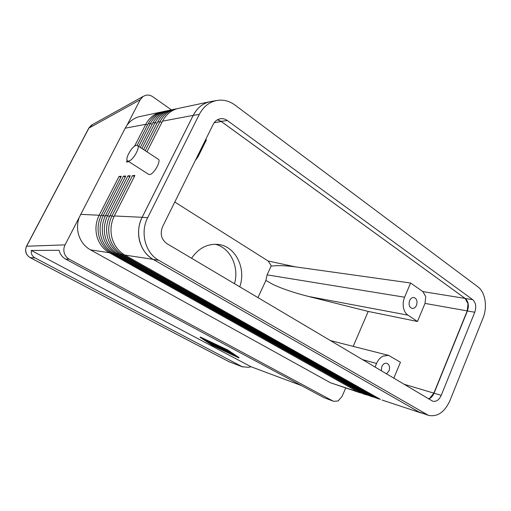 <?xml version="1.0" encoding="UTF-8"?>
<svg xmlns="http://www.w3.org/2000/svg" width="511" height="511" viewBox="0 0 511 511"><rect width="100%" height="100%" fill="white"/><g stroke="black" fill="none" stroke-linecap="round" stroke-linejoin="round"><path stroke-width="0.77" d="M162.575 226.712L213.176 124.397C214.875 121.145 217.341 119.248 220.567 118.718C222.981 118.418 225.249 119.018 227.357 120.526L472.681 299.638C475.843 302.614 476.539 306.811 474.77 312.227L441.242 395.329C439.109 399.921 436.279 401.889 432.747 401.231L166.886 243.626C161.297 239.435 159.86 233.802 162.575 226.712M428.665 398.97C430.984 398.095 432.779 396.185 434.037 393.234L467.386 310.995C469.143 305.629 468.44 301.471 465.291 298.526L221.091 121.363L217.533 119.721M216.913 100.456L210.711 101.555C203.123 103.075 197.297 107.674 193.235 115.358L142.147 217.296C134.438 231.905 139.873 252.223 153.089 259.339L419.052 412.026L428.467 415.36C437.429 417.155 444.589 412.23 449.955 400.605L483.004 318.136C487.686 306.913 485.335 292.139 477.881 286.824L234.964 105.055C229.375 100.967 223.358 99.434 216.913 100.456C209.261 101.989 203.384 106.639 199.284 114.426L147.679 217.699C139.893 232.505 145.373 253.092 158.704 260.291L428.467 415.36M301.407 385.562L251.016 366.751L248.487 367.32L242.252 366.738L35.023 257.914C32.94 256.771 31.682 255.046 31.267 252.741L31.241 250.454L59.091 250.288L59.998 252.964C61.288 255.679 63.153 257.716 65.58 259.064L323.789 397.571L333.613 401.327L323.789 397.571M345.679 388.034L342.102 396.383L338.078 400.969L333.613 401.327M199.284 114.426L193.235 115.358C196.92 108.275 202.215 103.79 209.095 101.906L209.369 101.836M209.708 101.759L177.649 108.556C171.102 110.363 166.062 114.56 162.536 121.145L146.944 151.799M424.999 303.413L467.214 310.892L468.025 303.738L465.119 298.418L422.865 291.602L425.759 296.655L424.999 303.413L417.455 321.483L368.227 311.429L308.369 296.425C293.416 292.599 281.51 288.543 272.657 284.263L265.892 280.424L267.087 274.867L271.111 266.148L273.902 265.848C279.977 265.407 287.15 265.739 295.435 266.863L410.601 283.011L422.865 291.602M428.493 398.867L429.598 398.369L433.858 393.131L403.716 384.163M65.58 259.064L69.247 259.205C66.794 257.838 65.14 255.768 64.277 252.996C63.505 250.192 63.773 247.49 65.069 244.878L125.201 128.191L145.782 124.307C149.199 117.977 154.073 113.947 160.409 112.203L162.434 111.8M161.016 112.062L139.273 116.674C134.323 117.977 130.248 120.813 127.035 125.189L140.206 99.747L143.086 96.464L145.795 95.276C148.26 94.752 150.611 95.25 152.846 96.777L171.402 109.871M139.854 116.534L140.25 116.451M421.058 412.945L382.119 400.068M361.782 393.234L357.898 391.835L109.067 252.568C103.107 248.991 99.07 243.626 96.962 236.484C95.097 229.139 95.825 222.055 99.153 215.24L119.063 176.416L120.807 177.24M360.108 392.799L330.553 382.803L90.479 249.866C84.583 246.481 80.604 241.345 78.541 234.46C77.02 228.858 77.206 223.294 79.103 217.775M380.446 399.378L376.671 398.069L122.135 254.542C116.023 250.844 111.883 245.286 109.724 237.883C107.815 230.269 108.575 222.924 112.005 215.853L132.509 175.599L134.91 175.452L114.304 215.961C110.855 223.077 110.101 230.467 112.037 238.139C114.24 245.644 118.463 251.259 124.703 254.983L379.954 399.117M158.704 260.291L153.089 259.339C146.421 255.379 141.943 249.317 139.65 241.166C137.612 232.901 138.436 224.949 142.122 217.296L114.304 215.961M145.213 150.662L160 121.624C163.514 115.077 168.515 110.906 175.005 109.118L177.138 108.696M175.624 108.971L172.609 109.622C166.113 111.411 161.118 115.563 157.624 122.072L143.591 149.595M141.905 148.484L155.146 122.538C158.627 116.067 163.59 111.941 170.029 110.172L172.124 109.75M170.642 110.025L167.685 110.663C161.24 112.439 156.289 116.54 152.834 122.979L140.327 147.449M138.679 146.363L150.413 123.432C153.856 117.032 158.774 112.957 165.162 111.2L167.218 110.785M165.768 111.053L162.875 111.679C156.487 113.442 151.575 117.498 148.152 123.86L137.12 145.386M374.103 397.29L370.188 395.891L117.677 253.871C111.609 250.211 107.508 244.718 105.368 237.404C103.471 229.88 104.218 222.63 107.617 215.642L127.922 175.88L130.267 175.733L109.859 215.751C106.448 222.777 105.7 230.078 107.623 237.653C109.814 245.069 113.998 250.614 120.181 254.299L373.573 397.009L378.683 398.938M367.875 395.239L363.985 393.84L113.321 253.213C107.31 249.592 103.241 244.169 101.114 236.938C99.23 229.503 99.971 222.336 103.337 215.438L123.438 176.148L125.732 176.008L105.522 215.546C102.143 222.483 101.408 229.695 103.318 237.181C105.49 244.507 109.641 249.988 115.773 253.635L367.313 394.939L372.378 396.855M119.063 176.416L121.299 176.276L101.293 215.342C97.946 222.196 97.218 229.324 99.115 236.721C101.267 243.958 105.387 249.381 111.462 252.983L363.251 393.834M137.593 145.648L158.097 159.138C161.783 160.205 153.715 174.73 149.519 174.57L148.554 174.277M136.526 145.341L137.274 145.437C140.985 146.497 132.7 161.227 128.465 161.08L127.788 160.978C124.141 159.841 132.221 145.411 136.526 145.341M271.111 266.148L270.951 265.203L268.141 261L174.775 202.043M375.01 367.128L376.562 363.462C378.07 360.019 380.19 357.572 382.924 356.122L388.609 355.375L400.445 362.254L393.77 378.261M308.369 296.425L407.944 315.146C405.645 313.543 404.144 311.014 403.441 307.545C402.834 304.039 403.217 300.589 404.597 297.21L410.601 283.011M416.484 305.316C415.424 307.571 413.967 308.612 412.115 308.433C409.273 307.264 408.43 304.665 409.605 300.628C410.659 298.398 412.096 297.364 413.923 297.517C416.804 298.66 417.653 301.26 416.484 305.316M381.327 370.877L381.8 366.591C383.046 364.03 384.7 362.925 386.776 363.276C389.427 364.541 390.168 367.083 388.992 370.89L386.418 373.899M209.842 343.277L207.913 341.968L210.781 343.507L212.563 344.082L209.906 342.613L215.387 344.995L211.912 343.258L217.954 346.119L209.842 343.277M207.913 341.968L208.086 341.603L209.964 342.485M209.906 342.613L210.078 342.249L210.934 342.568M211.164 342.677L211.988 343.105M227.35 352.245L231.649 353.644L227.35 352.245M229.937 352.386L230.812 352.724M212.761 345.525L201.673 338.186L227.069 350.195L237.411 357.17L212.761 345.525L212.927 345.168L217.411 347.288M204.215 339.387L207.958 341.872M210.877 343.807L211.624 344.299M220.918 348.943L221.71 349.32M225.051 350.897L225.811 351.255M229.184 352.852L235.252 355.72M212.18 345.334L200.133 337.369L227.689 350.393L238.854 357.943L212.18 345.334M227.689 350.393L227.855 350.022L200.306 337.005L200.133 337.369M227.855 350.022L239.014 357.579L238.854 357.943M223.25 350.303L221.787 349.524L227.951 351.549L224.565 349.243L229.899 352.475L223.25 350.303M225.785 350.425L226.737 350.731M219.13 348.355L217.501 347.557L217.322 347.014L211.58 344.395L222.17 348.112L214.748 345.717L219.034 347.569L219.193 348.08L225.747 350.508L219.13 348.355M217.993 346.043L218.932 346.343M218.81 347.039L219.034 347.569M219.206 347.212L219.193 348.08M219.366 347.716L225.294 349.76M251.016 366.751L31.241 250.454M191.542 258.253C198.568 248.193 207.396 243.581 218.031 244.418C235.45 245.97 246.462 268.249 239.748 286.863M234.485 283.739C239.455 266.844 230.295 247.586 215.131 244.258M407.944 315.146L417.455 321.483M265.892 280.424L257.953 297.664M368.227 311.429L353.171 346.362M205.735 139.439L206.387 139.899L198.217 156.43L195.291 160.556M214.205 122.691L221.282 121.529L465.119 298.418M162.536 121.145L193.209 115.365L142.122 217.296M128.804 161.629L126.428 162.057L127.239 160.473M134.553 146.21L145.782 124.307L147.5 125.125M123.438 176.148L125.221 176.998M127.922 175.88L129.749 176.749M132.509 175.599L134.387 176.493M124.85 255.066L153.07 259.339L419.014 412.013M127.035 125.189L125.201 128.191M138.219 99.166L100.003 120.392M69.247 259.205L333.038 401.065M467.214 310.892L433.858 393.131M221.282 121.529L217.373 119.817M441.242 395.329L434.037 393.234M474.77 312.227L467.386 310.995M472.681 299.638L465.291 298.526M227.357 120.526L221.091 121.363M147.679 217.699L142.147 217.296M426.187 414.344L419.052 412.026M65.069 244.878L26.495 246.225M242.252 366.738L229.19 361.794L30.411 257.736C28.297 256.618 26.859 254.944 26.093 252.702C25.397 250.435 25.588 248.244 26.655 246.13L89.067 127.846L92.625 124.492M88.786 128.165L140.206 99.747M242.827 366.994L228.839 361.641M30.168 257.64L35.023 257.914M357.898 391.835L330.553 382.803M120.328 254.382L122.397 254.695M376.505 397.973L373.573 397.009M115.914 253.712L117.939 254.018M370.188 395.891L367.313 394.939M90.479 249.866L109.328 252.715M111.609 253.06L113.583 253.36M363.985 393.84L361.162 392.908M209.804 342.376L209.631 342.74M211.497 342.843L211.324 343.207M230.186 352.469L230.02 352.826M224.272 349.32L224.099 349.684M404.597 297.21L267.087 274.867M362.299 359.584L376.562 363.462M295.435 266.863L268.141 261M109.067 252.568L109.654 251.84M358.965 392.365L359.399 391.918M80.585 214.352L99.153 215.24L100.929 216.083M105.151 216.3L103.337 215.438L101.293 215.342M109.482 216.53L107.617 215.642L105.522 215.546M113.915 216.76L112.005 215.853L109.859 215.751M157.624 122.072L160 121.624L161.846 122.506M152.834 122.979L155.146 122.538L156.947 123.4M148.152 123.86L150.413 123.432L152.169 124.275M113.321 253.213L113.921 252.466M364.752 394.237L365.212 393.764M117.677 253.871L118.296 253.098M370.654 396.14L371.139 395.635M376.671 398.069L377.182 397.552M122.135 254.542L122.774 253.75M229.669 362.018L30.232 257.678C25.793 254.804 24.56 250.965 26.527 246.161L88.876 127.999L91.514 125.106L143.086 96.464M421.147 412.977L382.113 400.075M366.189 394.811L363.251 393.84M388.609 355.375L330.138 340.505M225.9 350.169L225.753 350.495M148.848 174.468L127.788 160.978"/></g></svg>
